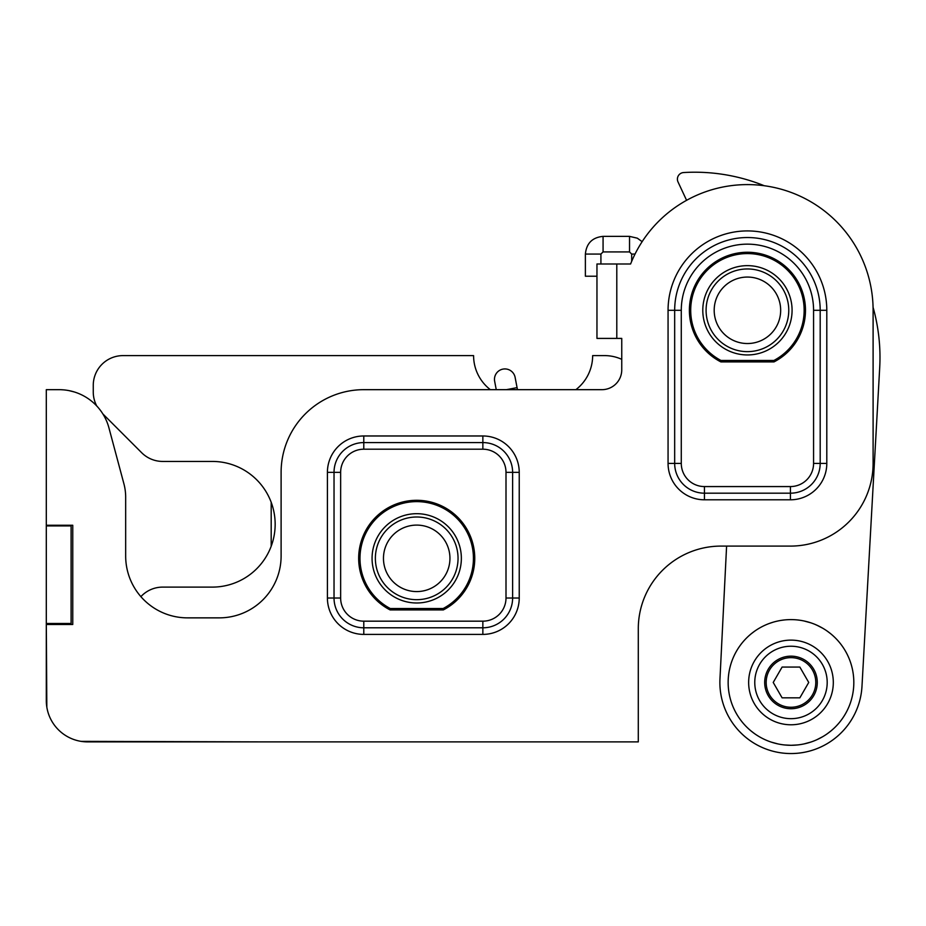<?xml version="1.0" encoding="UTF-8"?>
<svg xmlns="http://www.w3.org/2000/svg" width="926" height="926" viewBox="0 0 926 926"><rect width="100%" height="100%" fill="white"/><g stroke="black" fill="none" stroke-linecap="round" stroke-linejoin="round"><path stroke-width="1.39" d="M261.271 741.888L81.025 741.356M71.105 624.483L71.105 525.262M71.105 623.487L46.3 623.487L46.832 707.163M46.3 623.487L46.3 525.262L72.76 525.262L72.76 624.483L46.3 624.483L46.3 700.542A41.346 41.346 0 0 0 87.646 741.888L638.292 741.888L638.292 628.777A82.68 82.68 0 0 1 720.972 546.097A82.68 82.68 0 0 0 638.292 628.777M46.3 389.672L59.102 389.672L46.3 389.672L46.3 525.262M96.767 406.005A29.759 29.759 0 0 1 93.26 391.987L93.26 385.366A29.759 29.759 0 0 1 123.031 355.607L473.591 355.607A42.99 42.99 0 0 0 490.352 389.672L496.255 389.672L494.658 381.304A10.418 10.418 0 0 1 502.934 369.115A10.418 10.418 0 0 1 515.122 377.391L515.122 377.391A10.418 10.418 0 0 0 502.934 369.115A10.418 10.418 0 0 0 494.658 381.304M506.406 389.672L517.078 387.624L517.46 389.672L575.891 389.672A42.99 42.99 0 0 0 592.652 355.607L604.585 355.607A41.346 41.346 0 0 1 621.751 359.334L621.751 338.407L596.957 338.407L596.957 263.991L630.594 263.991A125.67 125.67 0 0 1 873.102 310.291L873.102 463.417A82.68 82.68 0 0 1 790.422 546.097L720.972 546.097M271.191 546.247L271.191 502.297L271.191 546.247M108.944 427.905L123.91 483.8L108.944 427.905A51.59 51.59 0 0 0 59.102 389.672M123.91 483.8A51.59 51.59 0 0 1 125.67 497.158L125.67 556.017A61.845 61.845 0 0 0 140.868 596.622L141.666 595.823A29.759 29.759 0 0 1 162.71 587.107L212.32 587.107A62.841 62.841 0 0 0 275.161 524.266A62.841 62.841 0 0 0 212.32 461.437L162.71 461.437A29.759 29.759 0 0 1 141.666 452.721L102.832 413.887M60.595 389.684L63.94 389.892M69.126 390.656L74.416 391.987M72.054 391.316L71.395 391.154M46.3 525.922L71.105 525.922M792.077 310.291A44.645 44.645 0 0 0 747.432 265.646A44.645 44.645 0 0 0 702.788 310.291A44.645 44.645 0 0 0 747.432 354.947A44.645 44.645 0 0 0 792.077 310.291M773.893 360.469L720.972 360.469A56.718 56.718 0 0 1 703.517 274.397A56.718 56.718 0 0 1 791.336 274.397A56.718 56.718 0 0 1 773.893 360.469M780.664 310.291A33.232 33.232 0 0 0 747.432 277.059A33.232 33.232 0 0 0 714.189 310.291A33.232 33.232 0 0 0 747.432 343.534A33.232 33.232 0 0 0 780.664 310.291M747.432 351.637A41.346 41.346 0 0 1 706.087 310.291A41.346 41.346 0 0 1 747.432 268.957A41.346 41.346 0 0 1 788.767 310.291A41.346 41.346 0 0 1 747.432 351.637M461.356 558.332A44.645 44.645 0 0 0 416.712 513.687A44.645 44.645 0 0 0 372.067 558.332A44.645 44.645 0 0 0 416.712 602.988A44.645 44.645 0 0 0 461.356 558.332M443.172 608.509L390.251 608.509A56.718 56.718 0 0 1 372.796 522.438A56.718 56.718 0 0 1 460.616 522.438A56.718 56.718 0 0 1 443.172 608.509M449.943 558.332A33.232 33.232 0 0 0 416.712 525.1A33.232 33.232 0 0 0 383.468 558.332A33.232 33.232 0 0 0 416.712 591.575A33.232 33.232 0 0 0 449.943 558.332M416.712 599.678A41.346 41.346 0 0 1 375.366 558.332A41.346 41.346 0 0 1 416.712 516.997A41.346 41.346 0 0 1 458.046 558.332A41.346 41.346 0 0 1 416.712 599.678M686.594 200.329L678.017 181.936A6.609 6.609 0 0 1 683.62 172.549A185.2 185.2 0 0 1 764.332 185.767M873.068 307.27A185.2 185.2 0 0 1 879.7 367.691L861.979 686.398A71.105 71.105 0 0 1 787.227 753.451A71.105 71.105 0 0 1 719.965 678.897L726.597 546.097M125.67 556.017A61.845 61.845 0 0 0 187.515 617.862L219.265 617.862A61.845 61.845 0 0 0 281.11 556.017L281.11 472.353A82.68 82.68 0 0 1 363.791 389.672L601.912 389.672A19.84 19.84 0 0 0 621.751 369.821L621.751 338.407M340.641 472.353A23.15 23.15 0 0 1 363.791 449.203L482.851 449.203A23.15 23.15 0 0 1 506.001 472.353L506.001 598.022A23.15 23.15 0 0 1 482.851 621.172L363.791 621.172A23.15 23.15 0 0 1 340.641 598.022L340.641 472.353L334.031 472.353A29.759 29.759 0 0 1 363.791 442.582L482.851 442.582A29.759 29.759 0 0 1 512.622 472.353L512.622 598.022A29.759 29.759 0 0 1 482.851 627.793L363.791 627.793A29.759 29.759 0 0 1 334.031 598.022L334.031 472.353L327.41 472.353A36.38 36.38 0 0 1 363.791 435.972L482.851 435.972A36.38 36.38 0 0 1 519.231 472.353L519.231 598.022A36.38 36.38 0 0 1 482.851 634.403L363.791 634.403A36.38 36.38 0 0 1 327.41 598.022L327.41 472.353M390.124 609.933L443.299 609.933A58.037 58.037 0 0 0 461.761 521.743A58.037 58.037 0 0 0 371.662 521.743A58.037 58.037 0 0 0 390.124 609.933M720.845 361.892L774.02 361.892A58.037 58.037 0 0 0 792.482 273.702A58.037 58.037 0 0 0 702.383 273.702A58.037 58.037 0 0 0 720.845 361.892M826.802 310.291L826.802 463.417A36.38 36.38 0 0 1 790.422 499.797L704.431 499.797A36.38 36.38 0 0 1 668.063 463.417L668.063 310.291A79.37 79.37 0 0 1 747.432 230.921A79.37 79.37 0 0 1 826.802 310.291L820.193 310.291L820.193 463.417A29.759 29.759 0 0 1 790.422 493.188L704.431 493.188A29.759 29.759 0 0 1 674.672 463.417L674.672 310.291A72.76 72.76 0 0 1 747.432 237.531A72.76 72.76 0 0 1 820.193 310.291L813.572 310.291L813.572 463.417A23.15 23.15 0 0 1 790.422 486.567L704.431 486.567A23.15 23.15 0 0 1 681.281 463.417L681.281 310.291A66.14 66.14 0 0 1 747.432 244.151A66.14 66.14 0 0 1 813.572 310.291M596.957 276.226L585.382 276.226L585.382 254.071C586.424 243.33 592.327 237.426 603.069 236.373L603.069 251.918L629.53 251.918L629.53 236.373L637.308 238.179L642.146 241.674M749.065 729.26L747.571 727.882A6.609 6.609 -27.6 0 1 747.548 727.859L747.838 728.137M751.16 731.065L754.528 733.635L751.171 731.065M771.242 742.108L777.794 743.891M784.391 744.944L790.978 745.291M791.475 745.28L797.552 744.944M804.15 743.891L810.713 742.108M817.021 739.631L822.624 736.737M827.427 733.635L830.796 731.065M831.154 730.764L833.539 728.681M751.171 633.835L754.528 631.266L751.16 633.835M772.041 622.538L771.242 622.793M791.626 619.621L790.48 619.61M804.162 621.01L810.713 622.793L804.15 621.01M822.716 628.222L817.021 625.27L822.728 628.222M827.427 631.266L830.796 633.835L827.427 631.266M834.129 636.775L834.407 637.03A6.609 6.609 152.1 0 0 834.395 637.03L832.983 635.722M728.149 682.45A62.841 62.841 0 0 1 790.978 619.61A62.841 62.841 0 0 1 853.818 682.45A62.841 62.841 0 0 1 790.978 745.291A62.841 62.841 0 0 1 728.149 682.45A62.841 62.841 0 0 0 790.978 745.291A62.841 62.841 0 0 0 853.818 682.45A62.841 62.841 0 0 0 790.978 619.61A62.841 62.841 0 0 0 728.149 682.45M754.771 682.45A36.218 36.218 0 0 0 790.978 718.669A36.218 36.218 0 0 0 827.196 682.45A36.218 36.218 0 0 0 790.978 646.232A36.218 36.218 0 0 0 754.771 682.45M766.172 682.45A24.805 24.805 0 0 0 790.978 707.256A24.805 24.805 0 0 0 815.783 682.45A24.805 24.805 0 0 0 790.978 657.645A24.805 24.805 0 0 0 766.172 682.45M782.1 697.834L799.856 697.834L808.734 682.45L799.856 667.067L782.1 667.067L773.222 682.45L782.1 697.834M817.276 682.45A26.287 26.287 0 0 0 790.978 656.152A26.287 26.287 0 0 0 764.691 682.45A26.287 26.287 0 0 0 790.978 708.737A26.287 26.287 0 0 0 817.276 682.45M616.797 263.991L616.797 338.407M363.791 435.972L363.791 449.203M482.851 435.972L482.851 449.203M519.231 472.353L506.001 472.353M519.231 598.022L506.001 598.022M482.851 634.403L482.851 621.172M363.791 634.403L363.791 621.172M327.41 598.022L340.641 598.022M681.281 310.291L668.063 310.291M681.281 463.417L668.063 463.417M704.431 486.567L704.431 499.797M790.422 486.567L790.422 499.797M813.572 463.417L826.802 463.417M631.682 261.352L631.682 254.071L635.039 254.071M603.069 251.918L600.916 254.071L585.382 254.071M748.648 682.45A42.33 42.33 0 0 1 790.978 640.121A42.33 42.33 0 0 1 833.307 682.45A42.33 42.33 0 0 1 790.978 724.78A42.33 42.33 0 0 1 748.648 682.45M748.833 635.849L747.571 637.019A6.609 6.609 -152.1 0 1 747.56 637.03L748.764 635.907M629.53 251.918L631.682 254.071M629.53 236.373L603.069 236.373M600.916 254.071L600.916 263.991M517.46 389.672L515.122 377.391M834.395 637.019L832.937 635.676M832.242 635.051L831.421 634.356M783.732 620.038L781.88 620.281M772.678 622.341L769.217 623.499M750.766 634.171L749.365 635.375M832.358 635.155L831.49 634.414M818.515 625.964L815.088 624.425M805.99 621.427L804.879 621.172M750.893 634.067L749.539 635.213M831.282 730.66L832.173 729.908M749.794 729.908L750.685 730.66M831.432 730.545L832.335 729.757"/></g></svg>

